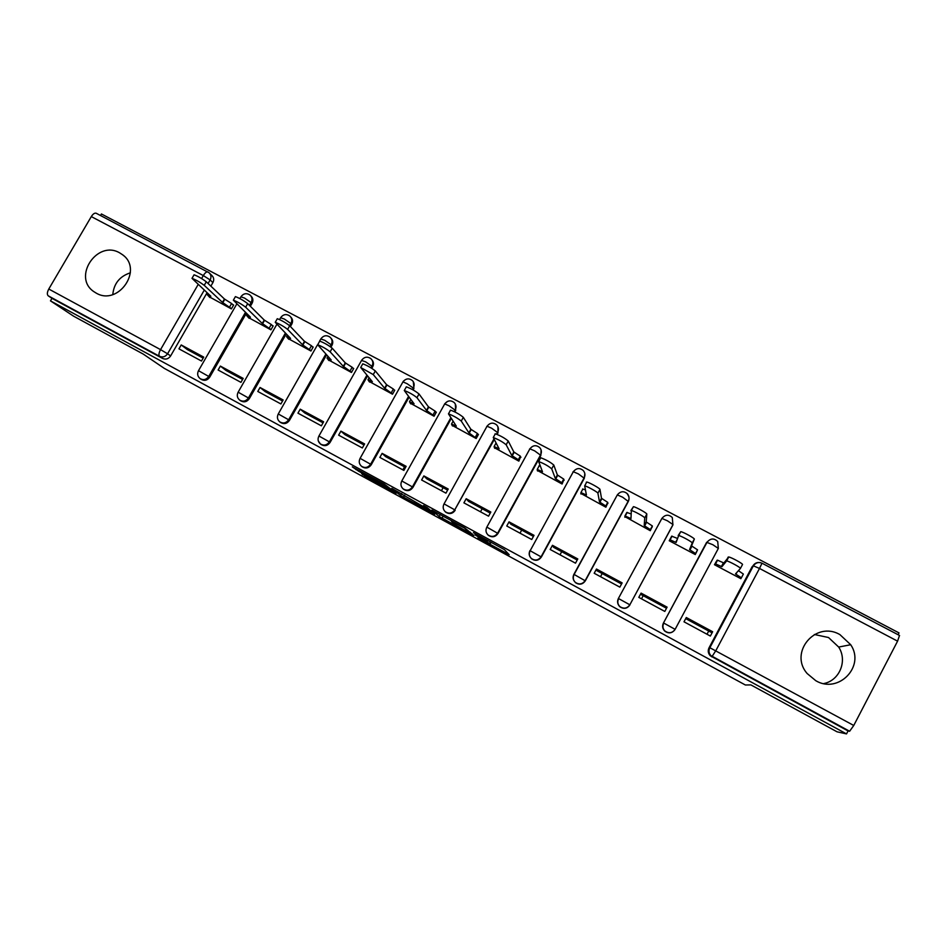 <?xml version="1.0" encoding="UTF-8"?>
<svg xmlns="http://www.w3.org/2000/svg" width="947" height="947" viewBox="0 0 947 947"><rect width="100%" height="100%" fill="white"/><g stroke="black" fill="none" stroke-linecap="round" stroke-linejoin="round"><path stroke-width="1.42" d="M477.975 537.73L509.166 554.682L504.408 549.627L473.453 532.64L487.385 541.08L474.968 534.854L490.179 543.862L477.975 537.73M96.168 293.085C118.245 306.355 143.577 269.623 122.648 254.802L119.642 252.849C97.162 239.579 72.079 277.27 93.895 291.664L96.168 293.085M815.793 680.704C838.415 694.317 865.511 666.357 850.714 644.729L839.93 634.62C815.698 620.321 788.602 652.471 807.187 673.554L815.793 680.704M814.361 634.502L828.518 637.52L838.687 647.061C847.648 660.71 839.669 680.431 823.843 683.568M250.351 306.272L252.091 303.241C253.429 300.507 253.074 298.116 251.014 296.08L250.777 295.819M290.409 326.549L291.771 324.158C293.108 321.424 292.753 319.021 290.705 316.961L290.67 316.925M330.953 347.135L331.971 345.335C333.273 342.672 332.953 340.304 331.024 338.221M371.804 368.336L372.68 366.785C373.935 364.228 373.674 361.908 371.899 359.813M413.105 389.939L413.91 388.507L413.318 381.736M454.891 411.945L455.673 410.513L455.329 404.026M497.128 434.377L497.992 432.815L497.909 426.73M487.669 534.629L488.522 535.446C492.251 537.695 495.399 537.044 497.992 533.492L540.855 455.4L541.092 449.908M530.379 557.369L531.729 558.908C535.517 561.251 538.725 560.624 541.364 557.014L584.299 478.282L584.832 473.666M573.87 574.391L617.302 494.926C620.498 491.079 623.895 490.735 627.494 493.896C629.234 496.11 629.506 498.489 628.299 501.01L585.199 580.594C582.5 584.263 579.233 584.879 575.362 582.417L575.504 582.677C579.363 585.128 582.63 584.524 585.317 580.854L628.311 501.472C629.518 498.951 629.246 496.583 627.518 494.381M361.588 473.512L365.412 476.519L396.248 493.186L384.269 484.095L352.32 466.847L358.889 471.393L385.358 485.255L391.17 490.179L361.588 473.512M846.523 733.901L837.041 731.806L750.888 684.906L745.384 685.001L164.293 368.371L143.257 354.095L73.546 316.144L50.475 300.874L846.523 733.901L848.062 730.942L849.625 731.262L710.866 655.584C708.652 653.193 708.202 650.542 709.516 647.641L752.972 565.856C754.723 563.063 757.257 561.997 760.595 562.684M439.148 516.541L473.784 535.41L464.728 527.893L431.879 510.09L439.148 516.541L440.248 514.564M432.696 513.167L400.569 495.53L391.809 488.344L424.706 507.391L426.825 508.409L423.581 505.544L427.144 507.533L434.78 514.174L432.696 513.167L433.004 512.623M209.607 273.292L211.832 275.459C213.892 277.471 214.247 279.85 212.897 282.597L210.861 286.136M207.05 292.741L170.614 355.954L167.572 353.776C165.429 356.794 162.754 357.635 159.534 356.297L48.214 295.819C46.912 294.517 47.101 292.256 48.782 289.036L91.303 216.591C92.995 213.939 94.617 212.815 96.156 213.229L96.322 213.324M898.076 634.727L899.011 632.916L101.424 213.963L100.512 215.525M50.475 300.874L51.967 298.329L48.214 295.819M708.983 647.914L752.131 566.708L753.374 565.832L709.859 647.724L708.983 647.914C707.669 650.802 708.119 653.43 710.321 655.809L710.866 655.584C708.782 653.241 708.451 650.613 709.859 647.724L853.756 725.473L849.625 731.262M899.508 635.473L897.578 641.155L853.756 725.473M716.926 560.541L714.476 564.72L740.862 578.688L741.276 577.907M712.653 631.732L686.291 617.515L684.006 621.8L710.357 636.053L712.653 631.732L711.505 632.549L685.699 618.616M641.083 593.118L638.799 597.379L664.806 611.431L667.09 607.145L641.083 593.118L640.977 594.479L666.499 608.246M669.683 539.92L669.233 540.761L695.264 554.54L697.383 550.207M643.202 595.675L641.51 598.835M671.778 536.665L671.21 537.718M596.48 569.04L594.195 573.266L619.847 587.14L622.143 582.89L596.48 569.04L597.012 570.745L621.552 583.991M624.866 516.6L650.269 530.711L652.294 526.366M602.197 573.539L600.505 576.676M552.468 545.294L550.183 549.485L575.504 563.169L577.788 558.955L552.468 545.294L553.628 547.319L577.197 560.044M580.771 493.363L605.879 507.213L607.808 502.845M561.701 551.675L560.008 554.8M509.036 521.856L506.763 526.011L531.74 539.518L534.025 535.339L509.036 521.856L510.812 524.2L533.433 536.416M537.28 470.387L562.08 484.012L563.903 479.632M521.69 530.083L520.01 533.173M466.184 498.726L463.9 502.857L488.557 516.174L490.842 512.031L466.184 498.726L468.54 501.389L490.25 513.108M494.358 447.694L518.849 461.118L520.59 456.726M482.165 508.74L480.484 511.818M423.877 475.903L421.604 479.999L445.942 493.15L448.215 489.031L423.877 475.903L426.825 478.862L447.623 490.096M452.003 425.286L476.175 438.52L478.436 434.448L477.833 434.128M443.113 487.658L441.432 490.712M382.126 453.376L379.854 457.425L403.872 470.41L406.145 466.338L382.126 453.376L385.63 456.632L405.565 467.38M410.193 403.162L434.057 416.23L436.318 412.182L435.632 411.815M404.535 466.835L402.854 469.866M340.908 431.134L338.635 435.158L362.346 447.967L364.619 443.93L340.908 431.134L344.957 434.673L364.039 444.972M368.928 381.321L392.496 394.212L394.745 390.2L393.976 389.785M300.211 409.175L297.95 413.164L321.364 425.819L323.625 421.806L300.211 409.175L304.804 412.999L323.045 422.836M328.183 359.753L351.455 372.479L353.693 368.49L352.852 368.04M260.034 387.489L257.785 391.454L280.892 403.943L283.153 399.965L260.034 387.489L265.148 391.585L282.573 400.995M287.959 338.47L310.936 351.017L313.173 347.064L312.25 346.578M220.379 366.087L218.118 370.017L240.94 382.351L243.201 378.398L220.379 366.087L225.99 370.455L242.61 379.427M248.244 317.434L270.925 329.84L273.162 325.91L272.168 325.389M181.208 344.945L178.959 348.851L201.486 361.032L203.747 357.114L181.208 344.945L187.317 349.573L203.155 358.12M209.015 296.671L231.411 308.911L233.649 305.017L232.583 304.461M246.35 313.256L209.725 377.166L208.731 376.444C206.351 379.7 203.475 380.422 200.101 378.611L201.119 379.333C204.469 381.132 207.346 380.41 209.725 377.166M286.183 333.983L249.333 398.651L248.434 397.965C246.019 401.268 243.107 401.978 239.698 400.119L240.621 400.794C244.03 402.653 246.93 401.93 249.333 398.651M326.549 354.912L289.451 420.409L288.646 419.77C286.207 423.108 283.26 423.818 279.791 421.9L280.632 422.528C284.088 424.434 287.024 423.723 289.451 420.409M367.483 376.018L330.089 442.438L329.367 441.858C326.904 445.232 323.921 445.93 320.406 443.965L318.31 440.959M409.009 397.278L371.248 464.764L370.62 464.231C368.134 467.64 365.104 468.339 361.541 466.303L362.192 466.835C365.743 468.86 368.762 468.173 371.248 464.764M451.174 418.61L412.951 487.374L412.418 486.9C409.897 490.357 406.819 491.031 403.209 488.936L403.753 489.41C407.364 491.505 410.43 490.83 412.951 487.374M494.074 439.893L454.761 509.853C452.204 513.357 449.079 514.032 445.41 511.853L445.859 512.28C449.529 514.446 452.642 513.783 455.187 510.291M618.344 598.563L661.882 518.423C665.196 514.493 668.665 514.197 672.299 517.547L672.915 524.969L629.85 604.802C627.103 608.554 623.753 609.134 619.823 606.542C617.48 604.21 616.994 601.546 618.344 598.563L661.882 518.423L667.398 520.791L673.009 524.567L629.85 604.802L618.663 598.622C617.219 601.605 617.598 604.245 619.823 606.542L619.859 606.743C623.777 609.323 627.115 608.743 629.862 605.015M112.788 294.588C113.865 283.555 119.724 276.299 130.378 272.807M708.758 631.069L706.971 634.218M320.95 444.38L321.151 444.534C324.655 446.499 327.638 445.8 330.089 442.438M445.232 511.711L445.859 512.28M618.379 598.788C617.03 601.759 617.527 604.411 619.859 606.743M663.255 623.422C662.071 626.298 662.592 628.867 664.794 631.128C668.416 633.709 671.683 633.389 674.607 630.146M51.967 298.329L162.635 358.463C165.832 359.777 168.483 358.949 170.614 355.954M848.062 730.942L710.321 655.809M754.996 563.974L752.131 566.708M468.351 532.403L469.878 533.137L464.432 528.024L451.47 521.312L455.495 524.969L468.351 532.403M416.633 503.875L430.009 511.155L425.31 507.912L414.845 502.289L416.633 503.875M715.766 562.317L717.542 560.174L723.875 562.98L721.886 566.72L715.553 563.903L714.606 564.779M740.637 578.57L741.383 577.8L735.499 573.918L740.412 568.472C741.442 567.951 729.285 561.263 726.645 560.908L721.886 566.72M723.875 562.98L728.74 556.99C731.38 557.321 743.537 564.01 742.495 564.554L740.424 568.437M738.423 570.674L743.371 574.071L741.406 577.765M695.134 554.469L695.56 553.545L689.558 549.603L692.221 543.033C692.955 542.382 681.177 535.872 678.668 535.54L676.122 542.501L670.085 539.802L669.446 540.867M669.718 539.826L671.683 536.168L677.33 538.381M678.17 535.564L680.751 531.658C683.272 531.965 695.051 538.464 694.317 539.139L691.547 545.886L697.548 549.84L695.56 553.545M695.998 553.178L697.548 549.84M691.547 545.886L689.558 549.603M650.246 530.699L650.364 529.622L644.22 525.621L644.729 517.95C645.156 517.169 633.744 510.835 631.341 510.528L630.974 518.601L625.221 516.032L624.902 517.287M643.759 551.699L644.765 550.195M649.902 540.642L650.873 538.488M624.878 516.032L626.819 512.457L630.903 513.866M630.903 510.528L633.436 506.669C635.839 506.953 647.251 513.286 646.813 514.091L646.209 521.927L652.341 525.94L650.364 529.622M652.199 527.136L652.341 525.94M646.209 521.927L644.22 525.621M605.938 507.118L605.76 506.006L599.51 501.946L597.9 493.221C598.054 492.31 586.974 486.142 584.678 485.858L586.43 495.032L580.937 492.57L580.949 494.003M582.559 489.054L585.139 489.753M586.288 482.177L586.761 482.035C589.07 482.295 600.138 488.463 599.972 489.398L601.487 498.3L607.737 502.372L605.76 506.006M607.891 503.496L607.737 502.372M601.487 498.3L599.51 501.946M562.163 483.858L561.749 482.71L555.38 478.59L551.71 468.836C548.408 466.019 544.052 463.58 538.654 461.532L542.489 471.772L537.233 469.416L537.565 471.026M538.879 465.96L540.074 466.078M540.299 457.934L540.737 457.744C546.135 459.769 550.491 462.207 553.794 465.048L557.369 474.968L563.725 479.099L561.749 482.71M564.116 480.271L563.725 479.099M557.369 474.968L555.38 478.59M518.944 460.94L518.329 459.721L511.842 455.554L506.172 444.782C502.739 441.918 498.43 439.503 493.257 437.538L499.116 448.819L494.097 446.57L494.748 448.357M494.938 434.01L495.328 433.785C500.513 435.727 504.822 438.141 508.243 441.03L513.819 451.956L520.294 456.134L518.329 459.721M520.909 457.377L520.294 456.134M513.819 451.956L511.842 455.554M476.282 438.331L468.872 432.815L461.26 421.072C457.697 418.16 453.435 415.757 448.476 413.863L456.312 426.162L451.518 424.019L452.488 425.984M450.204 410.418L450.547 410.146C455.519 412.004 459.78 414.407 463.332 417.343L470.848 429.251L477.43 433.477L475.465 437.029M478.247 434.791L477.43 433.477M470.848 429.251L468.872 432.815M434.176 416.017L426.47 410.371L416.964 397.681C413.283 394.721 409.057 392.33 404.286 390.519L414.076 403.801L409.483 401.753L410.773 403.884M406.074 387.157L406.358 386.826C411.14 388.613 415.354 391.004 419.024 393.976L428.446 406.831L435.123 411.116L433.158 414.644M436.129 412.513L435.123 411.116M428.446 406.831L426.47 410.371M392.614 393.999L384.612 388.211L373.26 374.598L360.7 367.483L372.372 381.736L367.981 379.771L369.579 382.079M362.547 364.193L362.76 363.814C367.353 365.542 371.544 367.921 375.32 370.94L386.589 384.707L393.372 389.039L391.407 392.532M394.556 390.519L393.372 389.039M386.589 384.707L384.612 388.211M351.574 372.254L343.299 366.347L330.148 351.834C326.253 348.792 322.098 346.436 317.683 344.755L331.213 359.955L327.011 358.061L328.929 360.547M319.541 341.476L319.743 341.109C324.17 342.778 328.313 345.146 332.208 348.2L345.264 362.867L352.142 367.247L350.189 370.715M353.515 368.809L352.142 367.247M345.264 362.867L343.299 366.347M311.054 350.804L302.507 344.767L287.616 329.378C283.615 326.301 279.483 323.945 275.246 322.323L290.587 338.446L286.55 336.635L288.776 339.286M277.104 319.056L277.293 318.713C281.555 320.323 285.674 322.678 289.675 325.768L304.472 341.311L311.456 345.738L309.491 349.171M312.995 347.371L311.456 345.738M304.472 341.311L302.507 344.767M271.055 329.615L262.248 323.448L245.652 307.207C241.544 304.094 237.437 301.75 233.353 300.187L250.47 317.221L246.611 315.481L249.132 318.299M235.223 296.932L235.412 296.612C239.508 298.163 243.604 300.507 247.7 303.632L264.201 320.027L271.268 324.49L269.327 327.911M272.996 326.206L271.268 324.49M264.201 320.027L262.248 323.448M231.542 308.686L222.486 302.413L204.232 285.343C200.03 282.194 195.958 279.862 192.004 278.347L210.85 296.257L207.156 294.576L209.985 297.571M193.886 275.104L194.064 274.796C198.018 276.299 202.09 278.631 206.28 281.792L224.439 299.003L231.601 303.514L229.648 306.911M233.483 305.313L231.601 303.514M224.439 299.003L222.486 302.413M249.12 294.481L250.126 295.168C252.186 297.216 252.541 299.607 251.204 302.353L249.463 305.384M252.091 303.241L244.492 298.045L240.905 296.825M288.835 315.363L289.9 316.097C291.948 318.168 292.315 320.571 290.978 323.306L289.604 325.709M291.771 324.158L284.36 319.044L280.608 317.766M329.059 336.505L330.195 337.298C332.231 339.393 332.586 341.796 331.261 344.53L330.112 346.555M331.971 345.335L324.738 340.304L320.808 338.979M369.803 357.93L371.011 358.771C373.023 360.89 373.378 363.305 372.064 366.027L371.023 367.862M372.68 366.785L365.649 361.849L361.529 360.464M402.735 382.186L402.949 381.901C405.754 378.421 408.891 377.971 412.347 380.54C414.348 382.671 414.691 385.098 413.389 387.797L412.407 389.548M413.91 388.507L407.08 383.677L402.949 381.901L360.097 458.348L370.62 464.231L408.465 396.58M444.463 404.168L444.711 403.919C447.588 400.392 450.76 399.942 454.24 402.593C456.205 404.748 456.537 407.174 455.247 409.85L454.264 411.625M455.673 410.513L449.044 405.778L444.711 403.919L401.8 480.969L412.418 486.9L450.736 417.97M486.734 426.434L487.03 426.233C489.966 422.622 493.186 422.196 496.69 424.954C498.607 427.121 498.939 429.536 497.66 432.199L496.583 434.164M497.992 432.815L491.576 428.174L487.03 426.233L444.048 503.887L454.761 509.853L493.742 439.301M529.562 448.996L529.894 448.831C532.901 445.149 536.168 444.747 539.707 447.611C541.577 449.801 541.885 452.216 540.63 454.832L497.66 533.125C495.068 536.677 491.895 537.328 488.167 535.079L488.522 535.446M540.855 455.4L534.653 450.867L529.894 448.831L486.853 527.112L497.992 533.492M572.959 471.866L573.314 471.724C576.403 467.972 579.742 467.593 583.305 470.588C585.116 472.802 585.412 475.193 584.181 477.773L541.139 556.694C538.5 560.316 535.28 560.944 531.48 558.6C529.065 556.303 528.556 553.652 529.929 550.621L541.364 557.014M584.299 478.282L578.309 473.867L573.314 471.724L530.213 550.633C528.734 553.675 529.16 556.327 531.48 558.6L531.729 558.908M628.311 501.472L622.558 497.163L617.302 494.926L574.142 574.462L585.317 580.854M663.445 623.031L707.054 542.24C710.499 538.204 714.062 537.967 717.731 541.554L718.335 548.443L675.116 629.353C672.287 633.176 668.878 633.721 664.877 630.986C662.592 628.619 662.119 625.967 663.445 623.031L706.651 542.3L712.842 544.726L718.335 548.443M212.897 282.597L210.139 279.945L208.091 283.508M204.256 290.161L167.572 353.776L160.552 349.632L198.148 284.514M201.593 278.548L203.309 275.565L91.303 216.591M48.782 289.036L160.552 349.632C158.836 352.911 158.492 355.125 159.534 356.297L162.635 358.463M897.578 641.155L759.494 568.449L715.825 650.696L711.801 656.887M245.451 312.38L208.731 376.444L198.503 370.691C197 373.781 197.532 376.421 200.101 378.611M285.367 333.155L248.434 397.965L238.135 392.188C236.632 395.278 237.152 397.918 239.698 400.119M325.827 354.131L288.646 419.77L278.276 413.969C276.773 417.059 277.282 419.699 279.791 421.9M366.844 375.284L329.367 441.858L318.926 436.022C317.423 439.112 317.92 441.752 320.406 443.965L321.151 444.534M360.026 458.49L360.097 458.348C358.605 461.438 359.079 464.089 361.541 466.303M401.717 481.123L401.8 480.969C400.309 484.059 400.77 486.711 403.209 488.936M443.965 504.053L444.048 503.887C442.557 506.965 443.007 509.616 445.41 511.853M486.746 527.29L486.853 527.112C485.361 530.166 485.799 532.83 488.167 535.079M664.794 631.128L664.877 630.986C662.711 628.666 662.355 626.038 663.788 623.09L675.116 629.353M575.362 582.417C572.982 580.109 572.473 577.445 573.846 574.438L574.142 574.462C572.686 577.481 573.089 580.132 575.362 582.417M444.617 403.907L447.386 401.481M402.913 381.901L403.73 380.86M318.855 436.153L361.707 360.156C364.465 356.747 367.566 356.285 371.011 358.771M278.205 414.088L317.399 344.992M238.064 392.318L276.796 324.442M198.432 370.81L236.774 304.011M208.115 272.12L209.074 272.76C211.145 274.796 211.501 277.187 210.139 279.945L203.309 275.565C204.99 272.843 206.493 271.635 207.807 271.919L208.115 272.12M759.494 568.449L762.015 563.205C758.523 561.82 755.635 562.696 753.374 565.832L759.494 568.449M491.079 542.229L490.179 543.862M490.546 541.944L489.741 543.424M487.752 540.417L487.385 541.08M507.332 552.728L506.87 553.569M471.949 533.682L471.582 534.345M443.184 516.162L442.036 518.246M470.399 532.202L469.878 533.137M404.653 495.186L403.493 497.258M401.658 493.565L400.569 495.53M427.251 507.628L426.825 508.409M430.435 510.386L430.009 511.155M428.695 508.882L428.269 509.652M391.667 489.445L391.312 490.096M359.363 470.541L358.889 471.393M356.25 468.848L355.835 469.594M365.814 475.808L365.412 476.519M362.784 474.163L362.441 474.767M723.437 562.743L721.448 566.484M717.151 560.21L715.163 563.927M736.896 572.379L735.949 574.154M728.219 557.025L726.124 560.932M676.797 540.192L675.684 542.264M691.985 546.123L689.996 549.84M694.317 539.139L692.221 543.033M630.962 517.607L630.548 518.376M646.647 522.164L644.658 525.845M646.813 514.091L644.729 517.95M601.925 498.524L599.936 502.17M599.972 489.398L597.9 493.221M557.783 475.193L555.806 478.815M553.794 465.048L551.71 468.836M514.245 452.181L512.256 455.767M508.243 441.03L506.172 444.782M471.263 429.465L469.286 433.028M463.332 417.343L461.26 421.072M428.849 407.044L426.872 410.584M419.024 393.976L416.964 397.681M386.98 384.92L385.015 388.424M375.32 370.94L373.26 374.598M345.655 363.08L343.69 366.56M332.208 348.2L330.148 351.834M304.863 341.512L302.898 344.968M289.675 325.768L287.616 329.378M264.592 320.228L262.627 323.649M247.7 303.632L245.652 307.207M224.818 299.205L222.865 302.614M206.28 281.792L204.232 285.343M123.749 255.737L122.648 254.802M838.687 647.061L850.714 644.729M319.459 341.37L320.974 338.695C323.696 335.333 326.762 334.859 330.195 337.298M279.578 319.577L280.762 317.494C283.437 314.179 286.479 313.717 289.9 316.097M239.887 298.589L241.059 296.565C243.687 293.298 246.717 292.836 250.126 295.168M209.074 272.76L96.156 213.229M899.567 635.508L762.027 563.216M717.542 560.174L715.553 563.903M728.74 556.99L726.645 560.908M672.074 536.12L670.085 539.802M680.751 531.658L678.668 535.54M627.198 512.374L625.221 516.032M633.436 506.669L631.341 510.528M582.914 488.948L580.937 492.57M586.761 482.035L584.678 485.858M539.21 465.817L537.233 469.416M540.737 457.744L538.654 461.532M495.944 443.208L494.097 446.57M495.328 433.785L493.257 437.538M453.021 421.308L451.518 424.019M450.547 410.146L448.476 413.863M410.738 399.504L409.483 401.753M406.358 386.826L404.286 390.519M369.058 377.865L367.981 379.771M362.76 363.814L360.7 367.483M327.946 356.415L327.011 358.061M319.743 341.109L317.683 344.755M287.379 335.191L286.55 336.635M277.293 318.713L275.246 322.323M247.333 314.203L246.611 315.481M235.412 296.612L233.353 300.187M207.807 293.44L207.156 294.576M194.064 274.796L192.004 278.347"/></g></svg>

